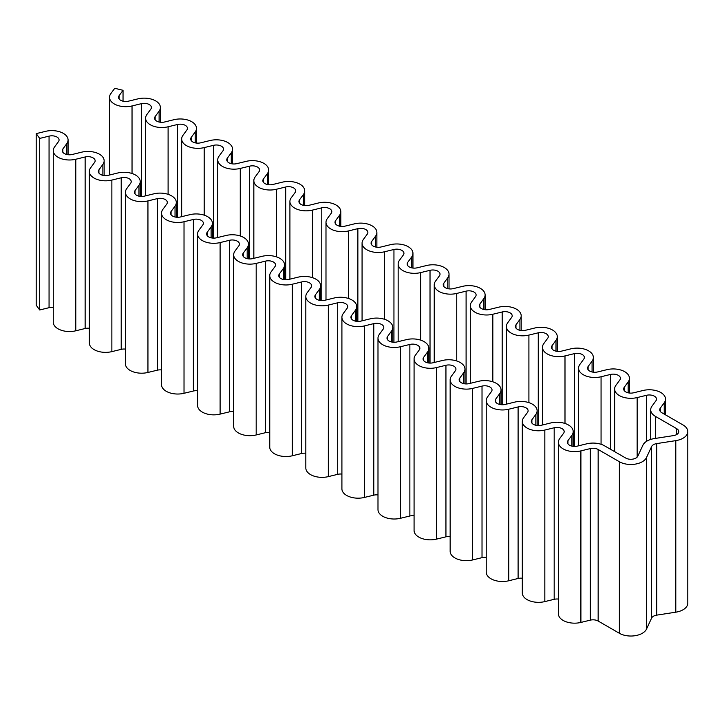 <?xml version="1.0" encoding="UTF-8"?>
<svg xmlns="http://www.w3.org/2000/svg" width="724" height="724" viewBox="0 0 724 724"><rect width="100%" height="100%" fill="white"/><g stroke="black" fill="none" stroke-linecap="round" stroke-linejoin="round"><path stroke-width="1.09" d="M123.035 101.188L123.035 90.31L114.745 88.283L110.79 93.686A16.209 9.358 0 0 0 109.514 97.324A16.209 9.358 0 0 0 132.03 105.948L141.379 103.668A7.204 4.163 180 0 1 151.388 107.496A7.204 4.163 180 0 1 150.818 109.116L146.872 114.519A16.209 9.358 0 0 0 145.596 118.157A16.209 9.358 0 0 0 168.104 126.781L177.461 124.501A7.204 4.163 180 0 1 187.471 128.329A7.204 4.163 180 0 1 186.901 129.949L182.946 135.352A16.209 9.358 0 0 0 181.67 138.99A16.209 9.358 0 0 0 204.186 147.606L213.544 145.325A7.204 4.163 180 0 1 223.553 149.162A7.204 4.163 180 0 1 222.983 150.782L219.028 156.176A16.209 9.358 0 0 0 217.752 159.823A16.209 9.358 0 0 0 240.268 168.439L249.626 166.158A7.204 4.163 180 0 1 259.626 169.986A7.204 4.163 180 0 1 259.065 171.606L255.11 177.009A16.209 9.358 0 0 0 253.834 180.647A16.209 9.358 0 0 0 276.351 189.272L285.699 186.991A7.204 4.163 180 0 1 295.709 190.819A7.204 4.163 180 0 1 295.139 192.439L291.193 197.842A16.209 9.358 0 0 0 289.917 201.48A16.209 9.358 0 0 0 312.424 210.105L321.782 207.824A7.204 4.163 180 0 1 331.791 211.652A7.204 4.163 180 0 1 331.221 213.272L327.266 218.675A16.209 9.358 0 0 0 325.99 222.313A16.209 9.358 0 0 0 348.506 230.929L357.864 228.648A7.204 4.163 180 0 1 367.873 232.485A7.204 4.163 180 0 1 367.303 234.096L363.348 239.499A16.209 9.358 0 0 0 362.072 243.146A16.209 9.358 0 0 0 384.589 251.762L393.947 249.481A7.204 4.163 180 0 1 403.947 253.309A7.204 4.163 180 0 1 403.386 254.929L399.431 260.332A16.209 9.358 0 0 0 398.155 263.97A16.209 9.358 0 0 0 420.671 272.595L430.02 270.314A7.204 4.163 180 0 1 440.029 274.143A7.204 4.163 180 0 1 439.459 275.763L435.513 281.165A16.209 9.358 0 0 0 434.237 284.803A16.209 9.358 0 0 0 456.744 293.428L466.102 291.148A7.204 4.163 180 0 1 476.111 294.976A7.204 4.163 180 0 1 475.541 296.596L471.586 301.998A16.209 9.358 0 0 0 470.31 305.637A16.209 9.358 0 0 0 492.827 314.252L502.185 311.972A7.204 4.163 180 0 1 512.194 315.809A7.204 4.163 180 0 1 511.624 317.42L507.669 322.823A16.209 9.358 0 0 0 506.393 326.47A16.209 9.358 0 0 0 528.909 335.085L538.267 332.805A7.204 4.163 180 0 1 548.267 336.633A7.204 4.163 180 0 1 547.706 338.253L543.751 343.656A16.209 9.358 0 0 0 542.475 347.294A16.209 9.358 0 0 0 564.991 355.918L574.34 353.638A7.204 4.163 180 0 1 584.349 357.466A7.204 4.163 180 0 1 583.779 359.086L579.834 364.489A16.209 9.358 0 0 0 578.557 368.127A16.209 9.358 0 0 0 601.065 376.752L610.423 374.462A7.204 4.163 180 0 1 620.432 378.299A7.204 4.163 180 0 1 619.862 379.919L615.916 385.313A16.209 9.358 0 0 0 614.631 388.96A16.209 9.358 0 0 0 637.147 397.576L646.505 395.295A7.204 4.163 180 0 1 656.514 399.132A7.204 4.163 180 0 1 655.944 400.743L651.989 406.146A16.209 9.358 0 0 0 650.713 409.793A16.209 9.358 0 0 0 655.464 416.409L676.687 428.662A7.204 4.163 180 0 1 678.795 431.604A7.204 4.163 180 0 1 673.456 435.613L654.378 438.572A16.209 9.358 0 0 0 642.912 445.188L637.799 456.201A7.204 4.163 180 0 1 625.753 458.066L604.522 445.812A16.209 9.358 0 0 0 586.757 443.812L577.399 446.093A7.204 4.163 180 0 1 567.399 442.264A7.204 4.163 180 0 1 567.96 440.644L571.915 435.242A16.209 9.358 0 0 0 573.191 431.604A16.209 9.358 0 0 0 550.674 422.979L541.326 425.26A7.204 4.163 180 0 1 531.316 421.431A7.204 4.163 180 0 1 531.887 419.811L535.832 414.409A16.209 9.358 0 0 0 537.108 410.77A16.209 9.358 0 0 0 514.601 402.146L505.243 404.426A7.204 4.163 180 0 1 495.234 400.598A7.204 4.163 180 0 1 495.804 398.978L499.759 393.575A16.209 9.358 0 0 0 501.035 389.937A16.209 9.358 0 0 0 478.519 381.322L469.161 383.602A7.204 4.163 180 0 1 459.152 379.765A7.204 4.163 180 0 1 459.722 378.154L463.677 372.751A16.209 9.358 0 0 0 464.953 369.104A16.209 9.358 0 0 0 442.436 360.489L433.079 362.769A7.204 4.163 180 0 1 423.078 358.941A7.204 4.163 180 0 1 423.64 357.321L427.594 351.918A16.209 9.358 0 0 0 428.87 348.28A16.209 9.358 0 0 0 406.354 339.656L397.005 341.936A7.204 4.163 180 0 1 386.996 338.108A7.204 4.163 180 0 1 387.566 336.488L391.512 331.085A16.209 9.358 0 0 0 392.788 327.447A16.209 9.358 0 0 0 370.281 318.822L360.923 321.103A7.204 4.163 180 0 1 350.914 317.275A7.204 4.163 180 0 1 351.484 315.655L355.439 310.252A16.209 9.358 0 0 0 356.715 306.614A16.209 9.358 0 0 0 334.198 297.998L324.841 300.279A7.204 4.163 180 0 1 314.831 296.442A7.204 4.163 180 0 1 315.402 294.831L319.356 289.428A16.209 9.358 0 0 0 320.632 285.781A16.209 9.358 0 0 0 298.116 277.165L288.758 279.446A7.204 4.163 180 0 1 278.758 275.618A7.204 4.163 180 0 1 279.319 273.998L283.274 268.595A16.209 9.358 0 0 0 284.55 264.957A16.209 9.358 0 0 0 262.034 256.332L252.685 258.613A7.204 4.163 180 0 1 242.676 254.785A7.204 4.163 180 0 1 243.246 253.165L247.192 247.762A16.209 9.358 0 0 0 248.468 244.124A16.209 9.358 0 0 0 225.96 235.499L216.603 237.789A7.204 4.163 180 0 1 206.593 233.952A7.204 4.163 180 0 1 207.164 232.332L211.109 226.929A16.209 9.358 0 0 0 212.394 223.291A16.209 9.358 0 0 0 189.878 214.675L180.52 216.956A7.204 4.163 180 0 1 170.511 213.118A7.204 4.163 180 0 1 171.081 211.508L175.036 206.105A16.209 9.358 0 0 0 176.312 202.458A16.209 9.358 0 0 0 153.796 193.842L144.438 196.123A7.204 4.163 180 0 1 134.438 192.294A7.204 4.163 180 0 1 134.999 190.674L138.954 185.272A16.209 9.358 0 0 0 140.23 181.633A16.209 9.358 0 0 0 117.713 173.009L108.365 175.289A7.204 4.163 180 0 1 98.355 171.461A7.204 4.163 180 0 1 98.926 169.841L102.871 164.439A16.209 9.358 0 0 0 104.147 160.8A16.209 9.358 0 0 0 81.64 152.176L72.282 154.465A7.204 4.163 180 0 1 62.273 150.628A7.204 4.163 180 0 1 62.843 149.008L66.789 143.614A16.209 9.358 0 0 0 68.074 139.967A16.209 9.358 0 0 0 45.558 131.352L36.2 133.632L36.2 305.184L39.702 309.972L39.702 138.42L49.06 136.139A7.204 4.163 180 0 1 59.069 139.967A7.204 4.163 180 0 1 58.499 141.587L54.544 146.99A16.209 9.358 0 0 0 53.268 150.628A16.209 9.358 0 0 0 75.785 159.253L85.142 156.972A7.204 4.163 180 0 1 95.143 160.8A7.204 4.163 180 0 1 94.582 162.42L90.627 167.823A16.209 9.358 0 0 0 89.351 171.461A16.209 9.358 0 0 0 111.867 180.077L121.216 177.796A7.204 4.163 180 0 1 131.225 181.633A7.204 4.163 180 0 1 130.655 183.253L126.709 188.647A16.209 9.358 0 0 0 125.433 192.294A16.209 9.358 0 0 0 147.94 200.91L157.298 198.629A7.204 4.163 180 0 1 167.307 202.458A7.204 4.163 180 0 1 166.737 204.078L162.791 209.48A16.209 9.358 0 0 0 161.506 213.118A16.209 9.358 0 0 0 184.023 221.743L193.38 219.463A7.204 4.163 180 0 1 203.39 223.291A7.204 4.163 180 0 1 202.82 224.911L198.865 230.313A16.209 9.358 0 0 0 197.589 233.952A16.209 9.358 0 0 0 220.105 242.576L229.463 240.296A7.204 4.163 180 0 1 239.463 244.124A7.204 4.163 180 0 1 238.902 245.744L234.947 251.147A16.209 9.358 0 0 0 233.671 254.785A16.209 9.358 0 0 0 256.187 263.4L265.536 261.12A7.204 4.163 180 0 1 275.545 264.957A7.204 4.163 180 0 1 274.975 266.568L271.029 271.971A16.209 9.358 0 0 0 269.753 275.618A16.209 9.358 0 0 0 292.261 284.233L301.618 281.953A7.204 4.163 180 0 1 311.628 285.781A7.204 4.163 180 0 1 311.058 287.401L307.112 292.804A16.209 9.358 0 0 0 305.827 296.442A16.209 9.358 0 0 0 328.343 305.066L337.701 302.786A7.204 4.163 180 0 1 347.71 306.614A7.204 4.163 180 0 1 347.14 308.234L343.185 313.637A16.209 9.358 0 0 0 341.909 317.275A16.209 9.358 0 0 0 364.425 325.9L373.783 323.619A7.204 4.163 180 0 1 383.783 327.447A7.204 4.163 180 0 1 383.222 329.067L379.267 334.47A16.209 9.358 0 0 0 377.991 338.108A16.209 9.358 0 0 0 400.508 346.724L409.865 344.443A7.204 4.163 180 0 1 419.866 348.28A7.204 4.163 180 0 1 419.296 349.891L415.35 355.294A16.209 9.358 0 0 0 414.074 358.941A16.209 9.358 0 0 0 436.581 367.557L445.939 365.276A7.204 4.163 180 0 1 455.948 369.104A7.204 4.163 180 0 1 455.378 370.724L451.432 376.127A16.209 9.358 0 0 0 450.156 379.765L450.156 551.317A16.209 9.358 0 0 0 472.663 559.942L482.021 557.652A7.204 4.163 180 0 1 486.229 557.408M450.156 379.765A16.209 9.358 0 0 0 472.663 388.39L482.021 386.109A7.204 4.163 180 0 1 492.03 389.937A7.204 4.163 180 0 1 491.46 391.557L487.505 396.96A16.209 9.358 0 0 0 486.229 400.598A16.209 9.358 0 0 0 508.746 409.223L518.103 406.933A7.204 4.163 180 0 1 528.104 410.77A7.204 4.163 180 0 1 527.543 412.39L523.588 417.784A16.209 9.358 0 0 0 522.312 421.431A16.209 9.358 0 0 0 544.828 430.047L554.186 427.766A7.204 4.163 180 0 1 564.186 431.604A7.204 4.163 180 0 1 563.616 433.214L559.67 438.617A16.209 9.358 0 0 0 558.394 442.264A16.209 9.358 0 0 0 580.901 450.88L590.259 448.599A7.204 4.163 180 0 1 598.16 449.486L619.382 461.74A16.209 9.358 0 0 0 646.496 457.55L651.609 446.527A7.204 4.163 180 0 1 656.704 443.595L675.791 440.635A16.209 9.358 0 0 0 687.8 431.604A16.209 9.358 0 0 0 683.049 424.979L661.827 412.725A7.204 4.163 180 0 1 659.718 409.793A7.204 4.163 180 0 1 660.288 408.173L664.234 402.77A16.209 9.358 0 0 0 665.519 399.132A16.209 9.358 0 0 0 643.003 390.507L633.645 392.788A7.204 4.163 180 0 1 623.636 388.96A7.204 4.163 180 0 1 624.206 387.34L628.161 381.937A16.209 9.358 0 0 0 629.437 378.299A16.209 9.358 0 0 0 606.92 369.674L597.562 371.955A7.204 4.163 180 0 1 587.562 368.127A7.204 4.163 180 0 1 588.123 366.507L592.078 361.104A16.209 9.358 0 0 0 593.354 357.466A16.209 9.358 0 0 0 570.838 348.85L561.489 351.131A7.204 4.163 180 0 1 551.48 347.294A7.204 4.163 180 0 1 552.05 345.683L555.996 340.28A16.209 9.358 0 0 0 557.272 336.633A16.209 9.358 0 0 0 534.764 328.017L525.407 330.298A7.204 4.163 180 0 1 515.398 326.47A7.204 4.163 180 0 1 515.968 324.85L519.913 319.447A16.209 9.358 0 0 0 521.199 315.809A16.209 9.358 0 0 0 498.682 307.184L489.324 309.465A7.204 4.163 180 0 1 479.315 305.637A7.204 4.163 180 0 1 479.885 304.017L483.84 298.614A16.209 9.358 0 0 0 485.116 294.976A16.209 9.358 0 0 0 462.6 286.351L453.242 288.632A7.204 4.163 180 0 1 443.242 284.803A7.204 4.163 180 0 1 443.803 283.184L447.758 277.781A16.209 9.358 0 0 0 449.034 274.143A16.209 9.358 0 0 0 426.517 265.527L417.16 267.808A7.204 4.163 180 0 1 407.159 263.97A7.204 4.163 180 0 1 407.73 262.359L411.675 256.957A16.209 9.358 0 0 0 412.952 253.309A16.209 9.358 0 0 0 390.444 244.694L381.086 246.974A7.204 4.163 180 0 1 371.077 243.146A7.204 4.163 180 0 1 371.647 241.526L375.593 236.124A16.209 9.358 0 0 0 376.878 232.485A16.209 9.358 0 0 0 354.362 223.861L345.004 226.141A7.204 4.163 180 0 1 334.995 222.313A7.204 4.163 180 0 1 335.565 220.693L339.52 215.29A16.209 9.358 0 0 0 340.796 211.652A16.209 9.358 0 0 0 318.279 203.028L308.922 205.317A7.204 4.163 180 0 1 298.922 201.48A7.204 4.163 180 0 1 299.483 199.86L303.437 194.466A16.209 9.358 0 0 0 304.714 190.819A16.209 9.358 0 0 0 282.197 182.204L272.839 184.484A7.204 4.163 180 0 1 262.839 180.647A7.204 4.163 180 0 1 263.409 179.036L267.355 173.633A16.209 9.358 0 0 0 268.631 169.986A16.209 9.358 0 0 0 246.124 161.371L236.766 163.651A7.204 4.163 180 0 1 226.757 159.823A7.204 4.163 180 0 1 227.327 158.203L231.273 152.8A16.209 9.358 0 0 0 232.549 149.162A16.209 9.358 0 0 0 210.041 140.537L200.684 142.818A7.204 4.163 180 0 1 190.674 138.99A7.204 4.163 180 0 1 191.245 137.37L195.199 131.967A16.209 9.358 0 0 0 196.476 128.329A16.209 9.358 0 0 0 173.959 119.704L164.601 121.994A7.204 4.163 180 0 1 154.601 118.157A7.204 4.163 180 0 1 155.162 116.537L159.117 111.143A16.209 9.358 0 0 0 160.393 107.496A16.209 9.358 0 0 0 137.877 98.88L128.519 101.161A7.204 4.163 180 0 1 118.519 97.324A7.204 4.163 180 0 1 119.08 95.713L123.035 90.31M414.074 358.941L414.074 530.484A16.209 9.358 0 0 0 436.581 539.109L445.939 536.828A7.204 4.163 180 0 1 450.156 536.574M377.991 338.108L377.991 509.66A16.209 9.358 0 0 0 400.508 518.275L409.865 515.995A7.204 4.163 180 0 1 414.074 515.75M341.909 317.275L341.909 488.827A16.209 9.358 0 0 0 364.425 497.442L373.783 495.162A7.204 4.163 180 0 1 377.991 494.917M305.827 296.442L305.827 467.994A16.209 9.358 0 0 0 328.343 476.618L337.701 474.338A7.204 4.163 180 0 1 341.909 474.084M269.753 275.618L269.753 447.161A16.209 9.358 0 0 0 292.261 455.785L301.618 453.505A7.204 4.163 180 0 1 305.827 453.251M233.671 254.785L233.671 426.336A16.209 9.358 0 0 0 256.187 434.952L265.536 432.671A7.204 4.163 180 0 1 269.753 432.427M197.589 233.952L197.589 405.503A16.209 9.358 0 0 0 220.105 414.119L229.463 411.838A7.204 4.163 180 0 1 233.671 411.594M161.506 213.118L161.506 384.67A16.209 9.358 0 0 0 184.023 393.295L193.38 391.014A7.204 4.163 180 0 1 197.589 390.761M125.433 192.294L125.433 363.837A16.209 9.358 0 0 0 147.94 372.462L157.298 370.181A7.204 4.163 180 0 1 161.506 369.937M89.351 171.461L89.351 343.013A16.209 9.358 0 0 0 111.867 351.629L121.216 349.348A7.204 4.163 180 0 1 125.433 349.104M53.268 150.628L53.268 322.18A16.209 9.358 0 0 0 75.785 330.796L85.142 328.515A7.204 4.163 180 0 1 89.351 328.271M39.702 309.972L49.06 307.691A7.204 4.163 180 0 1 53.268 307.438M36.2 133.632L39.702 138.42M558.394 442.264L558.394 613.807A16.209 9.358 0 0 0 580.901 622.432L590.259 620.151A7.204 4.163 180 0 1 598.16 621.038L619.382 633.292A16.209 9.358 0 0 0 646.496 629.102L651.609 618.079A7.204 4.163 180 0 1 656.704 615.138L675.791 612.187A16.209 9.358 0 0 0 687.8 603.146L687.8 431.604M522.312 421.431L522.312 592.983A16.209 9.358 0 0 0 544.828 601.599L554.186 599.318A7.204 4.163 180 0 1 558.394 599.074M486.229 400.598L486.229 572.15A16.209 9.358 0 0 0 508.746 580.766L518.103 578.485A7.204 4.163 180 0 1 522.312 578.241M482.021 557.652L482.021 386.109M472.663 559.942L472.663 388.39M445.939 536.828L445.939 365.276M436.581 539.109L436.581 367.557M409.865 515.995L409.865 344.443M400.508 518.275L400.508 346.724M373.783 495.162L373.783 323.619M364.425 497.442L364.425 325.9M337.701 474.338L337.701 302.786M328.343 476.618L328.343 305.066M301.618 453.505L301.618 281.953M292.261 455.785L292.261 284.233M265.536 432.671L265.536 261.12M256.187 434.952L256.187 263.4M229.463 411.838L229.463 240.296M220.105 414.119L220.105 242.576M193.38 391.014L193.38 219.463M184.023 393.295L184.023 221.743M157.298 370.181L157.298 198.629M147.94 372.462L147.94 200.91M121.216 349.348L121.216 177.796M111.867 351.629L111.867 180.077M85.142 328.515L85.142 156.972M75.785 330.796L75.785 159.253M49.06 307.691L49.06 136.139M66.789 154.493L66.789 143.614M62.843 152.248L62.843 149.008M102.871 175.317L102.871 164.439M98.926 173.081L98.926 169.841M138.954 196.15L138.954 185.272M134.999 193.905L134.999 190.674M175.036 216.983L175.036 206.105M171.081 214.738L171.081 211.508M211.109 237.816L211.109 226.929M207.164 235.572L207.164 232.332M247.192 258.64L247.192 247.762M243.246 256.405L243.246 253.165M283.274 279.473L283.274 268.595M279.319 277.229L279.319 273.998M319.356 300.306L319.356 289.428M315.402 298.062L315.402 294.831M355.439 321.139L355.439 310.252M351.484 318.895L351.484 315.655M391.512 341.963L391.512 331.085M387.566 339.728L387.566 336.488M427.594 362.796L427.594 351.918M423.64 360.552L423.64 357.321M463.677 383.63L463.677 372.751M459.722 381.385L459.722 378.154M499.759 404.454L499.759 393.575M495.804 402.218L495.804 398.978M535.832 425.287L535.832 414.409M531.887 423.051L531.887 419.811M571.915 446.12L571.915 435.242M567.96 443.875L567.96 440.644M676.687 434.545L676.687 428.662M655.464 438.4L655.464 416.409M646.505 441.359L646.505 395.295M637.147 457.134L637.147 397.576M610.423 449.215L610.423 374.462M601.065 444.292L601.065 376.752M574.34 446.418L574.34 353.638M564.991 423.459L564.991 355.918M538.267 425.585L538.267 332.805M528.909 402.635L528.909 335.085M502.185 404.752L502.185 311.972M492.827 381.801L492.827 314.252M466.102 383.928L466.102 291.148M456.744 360.968L456.744 293.428M430.02 363.095L430.02 270.314M420.671 340.144L420.671 272.595M393.947 342.262L393.947 249.481M384.589 319.311L384.589 251.762M357.864 321.429L357.864 228.648M348.506 298.478L348.506 230.929M321.782 300.605L321.782 207.824M312.424 277.645L312.424 210.105M285.699 279.772L285.699 186.991M276.351 256.821L276.351 189.272M249.626 258.939L249.626 166.158M240.268 235.988L240.268 168.439M213.544 238.106L213.544 145.325M204.186 215.155L204.186 147.606M177.461 217.281L177.461 124.501M168.104 194.322L168.104 126.781M141.379 196.448L141.379 103.668M132.03 173.498L132.03 105.948M119.08 98.944L119.08 95.713M159.117 122.021L159.117 111.143M155.162 119.777L155.162 116.537M195.199 142.845L195.199 131.967M191.245 140.61L191.245 137.37M231.273 163.678L231.273 152.8M227.327 161.434L227.327 158.203M267.355 184.511L267.355 173.633M263.409 182.267L263.409 179.036M303.437 205.345L303.437 194.466M299.483 203.1L299.483 199.86M339.52 226.169L339.52 215.29M335.565 223.933L335.565 220.693M375.593 247.002L375.593 236.124M371.647 244.757L371.647 241.526M411.675 267.835L411.675 256.957M407.73 265.59L407.73 262.359M447.758 288.668L447.758 277.781M443.803 286.423L443.803 283.184M483.84 309.492L483.84 298.614M479.885 307.257L479.885 304.017M519.913 330.325L519.913 319.447M515.968 328.081L515.968 324.85M555.996 351.158L555.996 340.28M552.05 348.914L552.05 345.683M592.078 371.982L592.078 361.104M588.123 369.747L588.123 366.507M628.161 392.815L628.161 381.937M624.206 390.58L624.206 387.34M664.234 414.119L664.234 402.77M660.288 411.404L660.288 408.173M675.791 612.187L675.791 440.635M656.704 615.138L656.704 443.595M651.609 618.079L651.609 446.527M646.496 629.102L646.496 457.55M619.382 633.292L619.382 461.74M598.16 621.038L598.16 449.486M590.259 620.151L590.259 448.599M580.901 622.432L580.901 450.88M554.186 599.318L554.186 427.766M544.828 601.599L544.828 430.047M518.103 578.485L518.103 406.933M508.746 580.766L508.746 409.223M68.074 154.71L68.074 139.967M104.147 175.543L104.147 160.8M140.23 196.367L140.23 181.633M176.312 217.2L176.312 202.458M212.394 238.033L212.394 223.291M248.468 258.866L248.468 244.124M284.55 279.69L284.55 264.957M320.632 300.523L320.632 285.781M356.715 321.356L356.715 306.614M392.788 342.19L392.788 327.447M428.87 363.014L428.87 348.28M464.953 383.847L464.953 369.104M501.035 404.68L501.035 389.937M537.108 425.504L537.108 410.77M573.191 446.337L573.191 431.604M650.713 439.423L650.713 409.793M614.631 451.649L614.631 388.96M578.557 445.812L578.557 368.127M542.475 424.979L542.475 347.294M506.393 404.146L506.393 326.47M470.31 383.322L470.31 305.637M434.237 362.489L434.237 284.803M398.155 341.656L398.155 263.97M362.072 320.822L362.072 243.146M325.99 299.998L325.99 222.313M289.917 279.165L289.917 201.48M253.834 258.332L253.834 180.647M217.752 237.499L217.752 159.823M181.67 216.675L181.67 138.99M145.596 195.842L145.596 118.157M109.514 175.009L109.514 97.324M160.393 122.238L160.393 107.496M196.476 143.071L196.476 128.329M232.549 163.895L232.549 149.162M268.631 184.729L268.631 169.986M304.714 205.562L304.714 190.819M340.796 226.395L340.796 211.652M376.878 247.219L376.878 232.485M412.952 268.052L412.952 253.309M449.034 288.885L449.034 274.143M485.116 309.718L485.116 294.976M521.199 330.542L521.199 315.809M557.272 351.375L557.272 336.633M593.354 372.208L593.354 357.466M629.437 393.032L629.437 378.299M665.519 414.861L665.519 399.132"/></g></svg>
